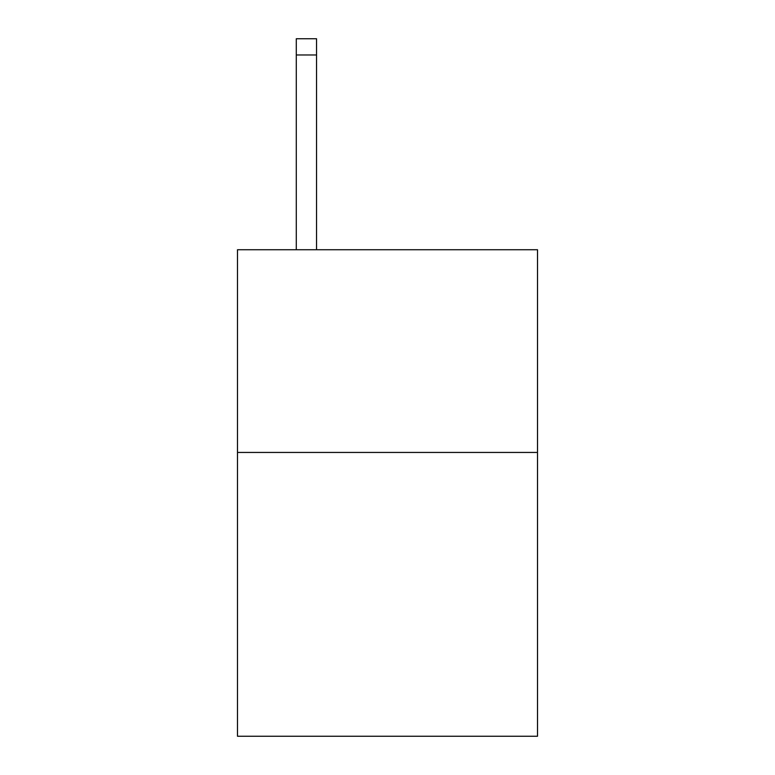 <?xml version="1.0" encoding="UTF-8"?>
<svg xmlns="http://www.w3.org/2000/svg" width="775" height="775" viewBox="0 0 775 775"><rect width="100%" height="100%" fill="white"/><g stroke="black" fill="none" stroke-linecap="round" stroke-linejoin="round"><path stroke-width="1.16" d="M537.511 452.445L537.511 736.25L237.489 736.25L237.489 249.734L537.511 249.734L537.511 452.445L237.489 452.445M316.549 249.734L316.549 54.967L296.282 54.967L296.282 38.75L316.549 38.75L316.549 54.967M296.282 249.734L296.282 54.967"/></g></svg>

